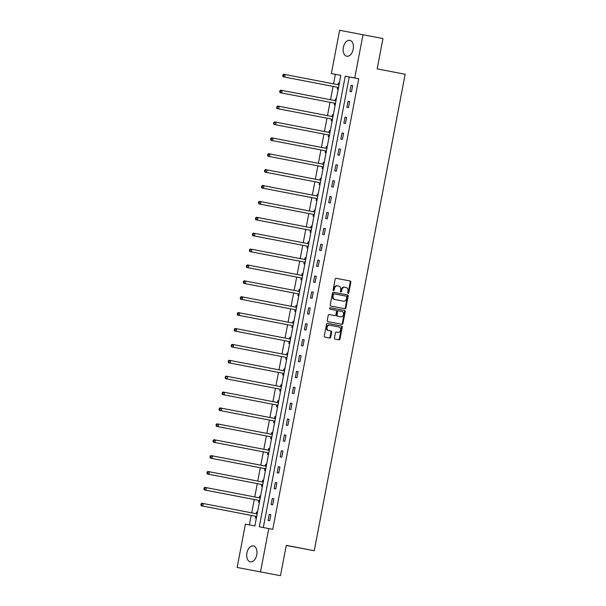 <?xml version="1.0" encoding="UTF-8"?>
<svg xmlns="http://www.w3.org/2000/svg" width="606" height="606" viewBox="0 0 606 606"><rect width="100%" height="100%" fill="white"/><g stroke="black" fill="none" stroke-linecap="round" stroke-linejoin="round"><path stroke-width="0.91" d="M348.124 293.38L348.124 293.38A0.712 0.561 100.6 0 0 348.806 292.789L350.829 282.161A1.015 0.795 100.6 0 0 350.238 281.017L336.118 278.298A1.015 0.795 100.6 0 0 335.141 279.146L333.118 289.766A0.712 0.561 100.6 0 0 333.535 290.569L333.535 290.569A0.712 0.561 100.6 0 0 334.217 289.979L334.474 288.607A3.257 2.553 100.6 0 1 337.587 285.888L338.777 286.115A3.257 2.553 100.6 0 1 340.67 289.797L340.413 291.168A0.712 0.561 100.6 0 0 340.83 291.978L340.83 291.978A0.712 0.561 100.6 0 0 341.511 291.38L341.769 290.009A3.257 2.553 100.6 0 1 344.882 287.289L346.071 287.517A3.257 2.553 100.6 0 1 347.965 291.198L347.708 292.577A0.712 0.561 100.6 0 0 348.124 293.38M347.829 293.198A0.712 0.561 100.6 0 0 348.17 292.668L350.2 282.048A1.015 0.795 100.6 0 0 349.601 280.896L336.057 278.29M333.239 290.388A0.712 0.561 100.6 0 0 333.58 289.857L333.845 288.486L334.474 288.607M340.534 291.789A0.712 0.561 100.6 0 0 340.875 291.266L341.14 289.888L341.769 290.009M246.915 552.945A8.09 5.015 100.9 0 1 253.369 545.93A8.09 5.015 100.9 0 1 256.77 554.801A8.09 5.015 100.9 0 1 250.316 561.815A8.09 5.015 100.9 0 1 246.915 552.945M343.36 47.359A8.09 5.015 100.9 0 1 349.813 40.344A8.09 5.015 100.9 0 1 353.215 49.207A8.09 5.015 100.9 0 1 346.761 56.222A8.09 5.015 100.9 0 1 343.36 47.359M334.459 337.936A1.015 0.795 100.6 0 0 335.05 339.087L339.012 339.852A1.015 0.795 100.6 0 0 339.989 338.996L342.238 327.202A1.015 0.795 100.6 0 0 341.648 326.051L327.528 323.331A1.015 0.795 100.6 0 0 326.551 324.18L324.301 335.982A1.015 0.795 100.6 0 0 324.892 337.133L329.679 338.05A1.015 0.795 100.6 0 0 330.656 337.201L331.618 332.156A1.015 0.795 100.6 0 0 331.02 331.005L328.649 330.55A2.719 2.136 100.6 0 1 327.066 327.475A2.719 2.136 100.6 0 1 329.664 325.195L338.966 326.99A2.719 2.136 100.6 0 1 340.557 330.058A2.719 2.136 100.6 0 1 337.951 332.338L336.398 332.035A1.015 0.795 100.6 0 0 335.421 332.883L334.459 337.936M337.322 332.217A2.719 2.136 100.6 0 0 337.33 332.217A2.719 2.136 100.6 0 0 337.322 332.217L337.951 332.338A2.719 2.136 100.6 0 0 337.951 332.338L336.338 332.027M329.035 325.081L329.664 325.195A2.719 2.136 100.6 0 0 329.664 325.195L329.043 325.081A2.719 2.136 100.6 0 0 329.035 325.081A2.719 2.136 100.6 0 0 326.429 327.354A2.719 2.136 100.6 0 0 328.02 330.429L328.649 330.55M344.253 287.168L344.882 287.289A3.257 2.553 100.6 0 0 344.882 287.289L344.261 287.176A3.257 2.553 100.6 0 0 344.253 287.168A3.257 2.553 100.6 0 0 341.14 289.888M336.959 285.767L337.587 285.888A3.257 2.553 100.6 0 0 337.587 285.888L336.966 285.767A3.257 2.553 100.6 0 0 336.959 285.767A3.257 2.553 100.6 0 0 333.845 288.486M335.353 74.356L331.361 73.584L339.618 30.3L382.962 38.534L377.167 68.887L405.134 74.273L314.249 550.733L286.282 545.347L280.487 575.7L237.143 567.466L245.4 524.175L254.876 525.955L340.83 75.364L335.353 74.356L333.542 83.855M362.986 34.693L354.73 77.977L345.253 76.197L259.3 526.788L268.769 528.568L260.512 571.852M268.769 528.568L272.768 529.333L358.722 78.75L354.73 77.977M344.943 308.757L344.943 308.757A1.015 0.795 100.6 0 0 345.92 307.909L348.17 296.114A1.015 0.795 100.6 0 0 347.579 294.963L333.459 292.243A1.015 0.795 100.6 0 0 332.482 293.092L330.232 304.886A1.015 0.795 100.6 0 0 330.823 306.038L344.943 308.757M345.2 311.658L342.951 323.452A1.015 0.795 100.6 0 1 341.981 324.301L327.861 321.581A1.015 0.795 100.6 0 1 327.27 320.438L328.232 315.385A1.015 0.795 100.6 0 1 329.202 314.537L334.929 315.635A1.015 0.795 100.6 0 0 334.936 315.643A1.015 0.795 100.6 0 0 335.906 314.787L336.542 311.439A1.015 0.795 100.6 0 0 335.951 310.287L329.99 309.143A0.712 0.561 100.6 0 1 330.255 307.742L344.609 310.507A1.015 0.795 100.6 0 1 345.2 311.658L344.572 311.537L342.322 323.339L342.951 323.452M286.259 545.453L314.249 550.733M358.722 78.75L349.245 76.97L263.299 527.538M351.086 85.332L349.92 91.445L351.503 91.741L352.669 85.628L351.086 85.332L352.662 85.635M348.056 101.217L346.89 107.33L348.473 107.626L349.632 101.513L348.056 101.217L349.632 101.52M345.026 117.109L343.86 123.223L345.435 123.518L346.602 117.405L345.026 117.109L346.602 117.412M341.996 132.994L340.83 139.107L342.405 139.403L343.572 133.297L341.996 132.994L343.572 133.297M338.966 148.887L337.8 155L339.375 155.295L340.542 149.182L338.966 148.887L340.542 149.19M335.929 164.771L334.77 170.884L336.345 171.18L337.512 165.074L335.929 164.771L337.512 165.082M332.899 180.664L331.732 186.777L333.315 187.072L334.482 180.959L332.899 180.664L334.482 180.967M329.869 196.549L328.702 202.662L330.285 202.957L331.452 196.852L329.869 196.549L331.444 196.859M326.839 212.441L325.672 218.554L327.255 218.849L328.422 212.736L326.839 212.441L328.414 212.744M323.809 228.333L322.642 234.439L324.225 234.734L325.384 228.629L323.809 228.333L325.384 228.636M320.779 244.218L319.612 250.331L321.188 250.626L322.354 244.513L320.779 244.218L322.354 244.521M317.749 260.11L316.582 266.216L318.158 266.519L319.324 260.406L317.749 260.11L319.324 260.413M314.719 275.995L313.552 282.108L315.128 282.404L316.294 276.291L314.719 275.995L316.294 276.298M311.681 291.887L310.522 297.993L312.098 298.296L313.264 292.183L311.681 291.887L313.264 292.19M308.651 307.772L307.484 313.885L309.068 314.181L310.234 308.068L308.651 307.772L310.234 308.075M305.621 323.665L304.454 329.77L306.038 330.073L307.204 323.96L305.621 323.665L307.197 323.968M302.591 339.549L301.424 345.662L303.008 345.958L304.174 339.845L302.591 339.549L304.167 339.852M299.561 355.442L298.394 361.547L299.978 361.85L301.137 355.737L299.561 355.442L301.137 355.745M296.531 371.326L295.364 377.44L296.94 377.735L298.107 371.622L296.531 371.326L298.107 371.63M293.501 387.219L292.334 393.332L293.91 393.627L295.077 387.514L293.501 387.219L295.077 387.522M290.471 403.104L289.304 409.217L290.88 409.512L292.047 403.407L290.471 403.104L292.047 403.407M287.433 418.996L286.274 425.109L287.85 425.404L289.017 419.291L287.433 418.996L289.017 419.299M284.403 434.881L283.237 440.994L284.82 441.289L285.987 435.184L284.403 434.881L285.987 435.184M281.373 450.773L280.207 456.886L281.79 457.182L282.957 451.069L281.373 450.773L282.949 451.076M278.343 466.658L277.177 472.771L278.76 473.066L279.927 466.961L278.343 466.658L279.919 466.968M275.313 482.55L274.147 488.663L275.73 488.959L276.889 482.846L275.313 482.55L276.889 482.853M272.283 498.435L271.117 504.548L272.692 504.843L273.859 498.738L272.283 498.435L273.859 498.746M269.253 514.327L268.087 520.44L269.662 520.736L270.829 514.623L269.253 514.327L270.829 514.63M333.058 86.408L330.512 99.74M330.02 102.293L327.482 115.632M326.99 118.185L324.445 131.517M323.96 134.07L321.415 147.409M320.93 149.962L318.385 163.294M317.9 165.847L315.355 179.187M314.87 181.739L312.325 195.071M311.84 197.624L309.295 210.964M308.81 213.517L306.265 226.849M305.772 229.401L303.235 242.741M302.742 245.294L300.205 258.626M299.712 261.178L297.167 274.518M296.682 277.071L294.137 290.403M293.652 292.956L291.107 306.295M290.622 308.848L288.077 322.18M287.592 324.733L285.047 338.072M284.562 340.625L282.017 353.957M281.525 356.517L278.987 369.849M278.495 372.402L275.957 385.742M275.465 388.294L272.92 401.627M272.435 404.179L269.89 417.519M269.405 420.072L266.86 433.404M266.375 435.956L263.83 449.296M263.345 451.849L260.8 465.181M260.315 467.734L257.77 481.073M257.277 483.626L254.74 496.958M254.247 499.511L251.71 512.85M251.217 515.403L249.399 524.925M338.459 82.954L339.352 83.128L338.459 82.954L338.14 84.605M337.603 87.423L337.292 89.067L338.186 89.233M335.421 98.846L336.322 99.02L335.421 98.846L335.11 100.498M334.573 103.308L334.262 104.959L335.156 105.126M332.391 114.731L333.292 114.905L332.391 114.731L332.08 116.382M331.543 119.2L331.224 120.844L332.126 121.011M329.361 130.623L330.255 130.798L329.361 130.623L329.05 132.275M328.513 135.085L328.194 136.736L329.096 136.903M326.331 146.516L327.225 146.682L326.331 146.516L326.02 148.159M325.483 150.977L325.164 152.621L326.058 152.795M323.301 162.4L324.195 162.575L323.301 162.4L322.983 164.052M322.453 166.862L322.134 168.513L323.028 168.68M320.271 178.293L321.165 178.459L320.271 178.293L319.953 179.937M319.415 182.754L319.104 184.398L319.998 184.572M317.241 194.178L318.135 194.352L317.241 194.178L316.923 195.829M316.385 198.639L316.074 200.291L316.968 200.457M314.211 210.07L315.105 210.237L314.211 210.07L313.893 211.714M313.355 214.532L313.044 216.175L313.938 216.35M311.173 225.955L312.075 226.129L311.173 225.955L310.863 227.606M310.325 230.416L310.014 232.068L310.908 232.234M308.143 241.847L309.045 242.014L308.143 241.847L307.833 243.491M307.295 246.309L306.977 247.952L307.878 248.127M305.113 257.732L306.007 257.906L305.113 257.732L304.803 259.383M304.265 262.193L303.947 263.845L304.848 264.011M302.083 273.624L302.977 273.798L302.083 273.624L301.773 275.268M301.235 278.086L300.917 279.73L301.811 279.904M299.053 289.509L299.947 289.683L299.053 289.509L298.735 291.16M298.205 293.971L297.887 295.622L298.781 295.789M296.023 305.401L296.917 305.575L296.023 305.401L295.705 307.045M295.167 309.863L294.857 311.514L295.751 311.681M292.993 321.286L293.887 321.46L292.993 321.286L292.675 322.937M292.137 325.748L291.827 327.399L292.721 327.566M289.963 337.178L290.857 337.353L289.963 337.178L289.645 338.83M289.107 341.64L288.797 343.291L289.691 343.458M286.926 353.063L287.827 353.237L286.926 353.063L286.615 354.715M286.077 357.525L285.767 359.176L286.661 359.343M283.896 368.956L284.797 369.13L283.896 368.956L283.585 370.607M283.047 373.417L282.729 375.069L283.631 375.235M280.866 384.84L281.76 385.015L280.866 384.84L280.555 386.492M280.017 389.31L279.699 390.953L280.601 391.12M277.836 400.733L278.73 400.907L277.836 400.733L277.525 402.384M276.987 405.194L276.669 406.846L277.563 407.012M274.806 416.617L275.7 416.792L274.806 416.617L274.488 418.269M273.957 421.087L273.639 422.73L274.533 422.897M271.776 432.51L272.67 432.684L271.776 432.51L271.458 434.161M270.92 436.971L270.609 438.623L271.503 438.789M268.746 448.402L269.64 448.569L268.746 448.402L268.428 450.046M267.89 452.864L267.579 454.508L268.473 454.682M265.716 464.287L266.61 464.461L265.716 464.287L265.398 465.938M264.86 468.749L264.549 470.4L265.443 470.567M262.678 480.179L263.58 480.346L262.678 480.179L262.368 481.823M261.83 484.641L261.519 486.285L262.413 486.459M259.648 496.064L260.55 496.238L259.648 496.064L259.338 497.715M258.8 500.526L258.482 502.177L259.383 502.344M256.618 511.956L257.512 512.123L256.618 511.956L256.308 513.6M255.77 516.418L255.452 518.062L256.353 518.236M280.487 575.7L237.143 567.466M340.83 75.364L331.361 73.584M349.245 76.97L345.253 76.197M344.375 308.643A1.015 0.795 100.6 0 0 345.284 307.787L347.541 295.993A1.015 0.795 100.6 0 0 346.943 294.842L333.398 292.236M346.859 297.001A0.712 0.561 100.6 0 0 346.443 296.198L334.05 293.812A0.712 0.561 100.6 0 0 333.368 294.402L333.095 295.849A3.257 2.553 100.6 0 0 334.997 299.531L343.466 301.167A3.257 2.553 100.6 0 0 343.473 301.167A3.257 2.553 100.6 0 0 346.587 298.447L346.859 297.001M333.421 293.69L334.05 293.812L333.421 293.69A0.712 0.561 100.6 0 0 332.739 294.281L333.368 294.402M342.852 301.053A3.257 2.553 100.6 0 1 342.844 301.046A3.257 2.553 100.6 0 0 342.844 301.046L334.36 299.417A3.257 2.553 100.6 0 1 332.459 295.736L332.739 294.281M341.405 324.195A1.015 0.795 100.6 0 0 342.322 323.339M329.149 314.529L334.3 315.521A1.015 0.795 100.6 0 0 334.307 315.521M330.209 307.734L344.609 310.507M337.981 310.681L337.989 310.689A1.015 0.795 100.6 0 0 337.981 310.681A1.015 0.795 100.6 0 0 337.012 311.537L336.375 314.885A1.015 0.795 100.6 0 0 336.966 316.037L340.883 316.786A2.719 2.136 100.6 0 0 340.883 316.786A2.719 2.136 100.6 0 0 343.481 314.506A2.719 2.136 100.6 0 0 341.89 311.431L338.618 310.802A1.015 0.795 100.6 0 0 337.64 311.651L337.004 314.999A1.015 0.795 100.6 0 0 337.595 316.15L340.239 316.665A2.719 2.136 100.6 0 0 340.246 316.665A2.719 2.136 100.6 0 0 340.254 316.665M344.572 311.537A1.015 0.795 100.6 0 0 343.981 310.386M329.103 337.943A1.015 0.795 100.6 0 0 330.02 337.087L330.982 332.035A1.015 0.795 100.6 0 0 330.391 330.884L328.02 330.429M338.443 339.739A1.015 0.795 100.6 0 0 339.352 338.883L341.61 327.081A1.015 0.795 100.6 0 0 341.011 325.937L327.467 323.324M339.012 84.908L285.184 74.538L284.699 77.091L283.116 76.788L337.216 87.203A1.038 0.811 -79.4 0 1 337.497 87.34L338.413 88.052M339.125 84.317L338.012 84.643A1.038 0.811 -79.4 0 1 337.792 84.673M283.328 76.038L283.525 75.015L282.896 74.894L282.699 75.917L284.699 77.091L337.216 87.203M282.896 74.894L283.608 74.243L285.184 74.538L283.525 75.015M283.116 76.788L282.699 75.917M335.982 100.793L282.154 90.43L281.669 92.976L280.086 92.68L334.186 103.096A1.038 0.811 -79.4 0 1 334.467 103.225L335.383 103.937M336.095 100.21L334.982 100.535A1.038 0.811 -79.4 0 1 334.762 100.558M280.298 91.923L280.495 90.908L279.866 90.786L279.669 91.801L281.669 92.976L334.186 103.096M279.866 90.786L280.57 90.135L282.154 90.43L280.495 90.908M280.086 92.68L279.669 91.801M332.952 116.685L279.124 106.315L278.639 108.868L277.056 108.565L331.149 118.981A1.038 0.811 -79.4 0 1 331.437 119.117L332.353 119.829M333.065 116.094L331.952 116.42A1.038 0.811 -79.4 0 1 331.732 116.45M277.268 107.815L277.465 106.792L276.828 106.671L276.639 107.694L278.639 108.868L331.149 118.981M276.828 106.671L277.54 106.02L279.124 106.315L277.465 106.792M277.056 108.565L276.639 107.694M329.922 132.57L276.094 122.207L275.601 124.753L274.026 124.457L328.119 134.873A1.038 0.811 -79.4 0 1 328.407 135.002L329.316 135.714M330.028 131.987L328.922 132.313A1.038 0.811 -79.4 0 1 328.702 132.335M274.238 123.7L274.435 122.685L273.798 122.564L273.609 123.579L275.601 124.753L328.119 134.873M273.798 122.564L274.51 121.912L276.094 122.207L274.435 122.685M274.026 124.457L273.609 123.579M326.892 148.462L273.056 138.1L272.571 140.645L270.996 140.342L325.089 150.758A1.038 0.811 -79.4 0 1 325.377 150.894L326.286 151.606M326.998 147.872L325.892 148.197A1.038 0.811 -79.4 0 1 325.672 148.228M271.208 139.592L271.405 138.569L270.768 138.456L270.579 139.471L272.571 140.645L325.089 150.758M270.768 138.456L271.48 137.797L273.056 138.1L271.405 138.569M270.996 140.342L270.579 139.471M323.854 164.347L270.026 153.985L269.541 156.53L267.966 156.234L322.059 166.65A1.038 0.811 -79.4 0 1 322.347 166.779L323.256 167.498M323.968 163.764L322.854 164.09A1.038 0.811 -79.4 0 1 322.642 164.112M268.178 155.477L268.367 154.462L267.738 154.341L267.541 155.363L269.541 156.53L322.059 166.65M267.738 154.341L268.45 153.689L270.026 153.985L268.367 154.462M267.966 156.234L267.541 155.363M320.824 180.24L266.996 169.877L266.511 172.422L264.936 172.127L319.029 182.535A1.038 0.811 -79.4 0 1 319.309 182.671L320.226 183.383M320.938 179.649L319.824 179.974A1.038 0.811 -79.4 0 1 319.612 180.005M265.148 171.369L265.337 170.347L264.708 170.233L264.511 171.248L266.511 172.422L319.029 182.535M264.708 170.233L265.42 169.574L266.996 169.877L265.337 170.347M264.936 172.127L264.511 171.248M317.794 196.124L263.966 185.762L263.481 188.307L261.906 188.011L315.999 198.427A1.038 0.811 -79.4 0 1 316.279 198.556L317.196 199.276M317.908 195.541L316.794 195.867A1.038 0.811 -79.4 0 1 316.574 195.889M262.118 187.254L262.307 186.239L261.678 186.118L261.481 187.14L263.481 188.307L317.309 198.67M261.678 186.118L262.39 185.466L263.966 185.762L262.307 186.239M261.906 188.011L261.481 187.14M314.764 212.017L260.936 201.654L260.451 204.199L258.868 203.904L312.969 214.319A1.038 0.811 -79.4 0 1 313.249 214.448L314.166 215.16M314.878 211.426L313.764 211.752A1.038 0.811 -79.4 0 1 313.544 211.782M259.08 203.146L259.277 202.124L258.648 202.01L258.451 203.025L260.451 204.199L312.969 214.319M258.648 202.01L259.36 201.351L260.936 201.654L259.277 202.124M258.868 203.904L258.451 203.025M311.734 227.901L257.906 217.539L257.421 220.084L255.838 219.789L309.939 230.204A1.038 0.811 -79.4 0 1 310.219 230.333L311.136 231.053M311.848 227.318L310.734 227.644A1.038 0.811 -79.4 0 1 310.514 227.667M256.05 219.031L256.247 218.016L255.618 217.895L255.421 218.917L257.421 220.084L311.249 230.447M255.618 217.895L256.323 217.243L257.906 217.539L256.247 218.016M255.838 219.789L255.421 218.917M308.704 243.794L254.876 233.431L254.391 235.976L252.808 235.681L306.901 246.097A1.038 0.811 -79.4 0 1 307.189 246.225L308.106 246.937M308.818 243.203L307.704 243.529A1.038 0.811 -79.4 0 1 307.484 243.559M253.02 234.923L253.217 233.901L252.581 233.787L252.391 234.802L254.391 235.976L306.901 246.097M252.581 233.787L253.293 233.136L254.876 233.431L253.217 233.901M252.808 235.681L252.391 234.802M305.674 259.679L251.846 249.316L251.354 251.861L249.778 251.566L303.871 261.981A1.038 0.811 -79.4 0 1 304.159 262.11L305.068 262.83M305.78 259.095L304.674 259.421A1.038 0.811 -79.4 0 1 304.454 259.444M249.99 250.808L250.187 249.793L249.551 249.672L249.361 250.695L251.354 251.861L305.189 262.224M249.551 249.672L250.263 249.021L251.846 249.316L250.187 249.793M249.778 251.566L249.361 250.695M302.644 275.571L248.808 265.208L248.324 267.754L246.748 267.458L300.841 277.874A1.038 0.811 -79.4 0 1 301.129 278.002L302.038 278.715M302.75 274.988L301.644 275.306A1.038 0.811 -79.4 0 1 301.424 275.336M246.96 266.701L247.157 265.678L246.521 265.564L246.331 266.579L248.324 267.754L300.841 277.874M246.521 265.564L247.233 264.913L248.808 265.208L247.157 265.678M246.748 267.458L246.331 266.579M299.606 291.456L245.778 281.093L245.294 283.638L243.718 283.343L297.811 293.758A1.038 0.811 -79.4 0 1 298.099 293.887L299.008 294.607M299.72 290.872L298.606 291.198A1.038 0.811 -79.4 0 1 298.394 291.221M243.93 282.585L244.12 281.57L243.491 281.449L243.294 282.472L245.294 283.638L297.811 293.758M243.491 281.449L244.203 280.798L245.778 281.093L244.12 281.57M243.718 283.343L243.294 282.472M296.576 307.348L242.748 296.985L242.264 299.531L240.688 299.235L294.781 309.651A1.038 0.811 -79.4 0 1 295.061 309.78L295.978 310.492M296.69 306.765L295.576 307.083A1.038 0.811 -79.4 0 1 295.364 307.113M240.9 298.478L241.09 297.455L240.461 297.341L240.264 298.357L242.264 299.531L294.781 309.651M240.461 297.341L241.173 296.69L242.748 296.985L241.09 297.455M240.688 299.235L240.264 298.357M293.546 323.233L239.718 312.87L239.234 315.415L237.658 315.12L291.751 325.536A1.038 0.811 -79.4 0 1 292.031 325.672L292.948 326.384M293.66 322.65L292.546 322.975A1.038 0.811 -79.4 0 1 292.327 323.006M237.87 314.362L238.06 313.347L237.431 313.226L237.234 314.249L239.234 315.415L291.751 325.536M237.431 313.226L238.143 312.575L239.718 312.87L238.06 313.347M237.658 315.12L237.234 314.249M290.516 339.125L236.688 328.763L236.204 331.308L234.62 331.012L288.721 341.428A1.038 0.811 -79.4 0 1 289.001 341.557L289.918 342.269M290.63 338.542L289.516 338.86A1.038 0.811 -79.4 0 1 289.297 338.89M234.833 330.255L235.03 329.24L234.401 329.119L234.204 330.134L236.204 331.308L288.721 341.428M234.401 329.119L235.113 328.467L236.688 328.763L235.03 329.24M234.62 331.012L234.204 330.134M287.486 355.018L233.658 344.647L233.174 347.2L231.59 346.897L285.691 357.313A1.038 0.811 -79.4 0 1 285.971 357.449L286.888 358.161M287.6 354.427L286.486 354.752A1.038 0.811 -79.4 0 1 286.267 354.783M231.803 346.147L232 345.125L231.371 345.003L231.174 346.026L233.174 347.2L285.691 357.313M231.371 345.003L232.075 344.352L233.658 344.647L232 345.125M231.59 346.897L231.174 346.026M284.456 370.902L230.628 360.54L230.144 363.085L228.56 362.789L282.654 373.205A1.038 0.811 -79.4 0 1 282.941 373.334L283.858 374.046M284.57 370.319L283.456 370.645A1.038 0.811 -79.4 0 1 283.237 370.667M228.773 362.032L228.97 361.017L228.333 360.896L228.144 361.911L230.144 363.085L282.654 373.205M228.333 360.896L229.045 360.244L230.628 360.54L228.97 361.017M228.56 362.789L228.144 361.911M281.426 386.795L227.598 376.424L227.106 378.977L225.53 378.674L279.624 389.09A1.038 0.811 -79.4 0 1 279.911 389.226L280.82 389.938M281.532 386.204L280.426 386.53A1.038 0.811 -79.4 0 1 280.207 386.56M225.743 377.924L225.94 376.902L225.303 376.78L225.114 377.803L227.106 378.977L279.624 389.09M225.303 376.78L226.015 376.129L227.598 376.424L225.94 376.902M225.53 378.674L225.114 377.803M278.396 402.679L224.561 392.317L224.076 394.862L222.5 394.567L276.594 404.982A1.038 0.811 -79.4 0 1 276.881 405.111L277.79 405.823M278.502 402.096L277.396 402.422A1.038 0.811 -79.4 0 1 277.177 402.445M222.713 393.809L222.91 392.794L222.273 392.673L222.084 393.688L224.076 394.862L276.594 404.982M222.273 392.673L222.985 392.021L224.561 392.317L222.91 392.794M222.5 394.567L222.084 393.688M275.359 418.572L221.531 408.202L221.046 410.754L219.47 410.451L273.564 420.867A1.038 0.811 -79.4 0 1 273.851 421.003L274.76 421.715M275.472 417.981L274.359 418.307A1.038 0.811 -79.4 0 1 274.147 418.337M219.683 409.701L219.872 408.679L219.243 408.558L219.046 409.58L221.046 410.754L273.564 420.867M219.243 408.558L219.955 407.906L221.531 408.202L219.872 408.679M219.47 410.451L219.046 409.58M272.329 434.457L218.501 424.094L218.016 426.639L216.44 426.344L270.534 436.759A1.038 0.811 -79.4 0 1 270.814 436.888L271.73 437.608M272.442 433.873L271.329 434.199A1.038 0.811 -79.4 0 1 271.117 434.222M216.653 425.586L216.842 424.571L216.213 424.45L216.016 425.465L218.016 426.639L270.534 436.759M216.213 424.45L216.925 423.799L218.501 424.094L216.842 424.571M216.44 426.344L216.016 425.465M269.299 450.349L215.471 439.986L214.986 442.531L213.41 442.228L267.504 452.644A1.038 0.811 -79.4 0 1 267.784 452.78L268.7 453.493M269.412 449.758L268.299 450.084A1.038 0.811 -79.4 0 1 268.079 450.114M213.623 441.479L213.812 440.456L213.183 440.342L212.986 441.357L214.986 442.531L267.504 452.644M213.183 440.342L213.895 439.683L215.471 439.986L213.812 440.456M213.41 442.228L212.986 441.357M266.269 466.234L212.441 455.871L211.956 458.416L210.373 458.121L264.474 468.536A1.038 0.811 -79.4 0 1 264.754 468.665L265.67 469.385M266.382 465.65L265.269 465.976A1.038 0.811 -79.4 0 1 265.049 465.999M210.585 457.363L210.782 456.348L210.153 456.227L209.956 457.25L211.956 458.416L264.474 468.536M210.153 456.227L210.865 455.576L212.441 455.871L210.782 456.348M210.373 458.121L209.956 457.25M263.239 482.126L209.411 471.763L208.926 474.309L207.343 474.013L261.444 484.421A1.038 0.811 -79.4 0 1 261.724 484.558L262.64 485.27M263.352 481.535L262.239 481.861A1.038 0.811 -79.4 0 1 262.019 481.891M207.555 473.256L207.752 472.233L207.123 472.119L206.926 473.135L208.926 474.309L261.444 484.421M207.123 472.119L207.828 471.46L209.411 471.763L207.752 472.233M207.343 474.013L206.926 473.135M260.209 498.011L206.381 487.648L205.896 490.193L204.313 489.898L258.406 500.314A1.038 0.811 -79.4 0 1 258.694 500.442L259.61 501.162M260.322 497.428L259.209 497.753A1.038 0.811 -79.4 0 1 258.989 497.776M204.525 489.14L204.722 488.125L204.086 488.004L203.896 489.027L205.896 490.193L258.406 500.314M204.086 488.004L204.798 487.353L206.381 487.648L204.722 488.125M204.313 489.898L203.896 489.027M257.179 513.903L203.351 503.541L202.858 506.086L201.283 505.79L255.376 516.206A1.038 0.811 -79.4 0 1 255.664 516.335L256.573 517.047M257.285 513.312L256.179 513.638A1.038 0.811 -79.4 0 1 255.959 513.668M201.495 505.033L201.692 504.01L201.056 503.897L200.866 504.912L202.858 506.086L255.376 516.206M201.056 503.897L201.768 503.238L203.351 503.541L201.692 504.01M201.283 505.79L200.866 504.912M348.17 292.668L348.806 292.789M333.58 289.857L334.217 289.979M340.875 291.266L341.511 291.38M349.601 280.896L350.238 281.017M350.2 282.048L350.829 282.161M346.943 294.842L347.579 294.963M347.541 295.993L348.17 296.114M345.284 307.787L345.92 307.909M332.459 295.736L333.095 295.849M334.36 299.417L334.997 299.531M334.3 315.521L334.929 315.635L334.3 315.521M337.012 311.537L337.64 311.651M336.375 314.885L337.004 314.999M336.966 316.037L337.595 316.15M330.391 330.884L331.02 331.005M330.982 332.035L331.618 332.156M330.02 337.087L330.656 337.201M341.011 325.937L341.648 326.051M341.61 327.081L342.238 327.202M339.352 338.883L339.989 338.996M338.012 84.643L339.027 84.832M337.497 87.34L338.512 87.529M334.982 100.535L335.997 100.725M334.467 103.225L335.482 103.414M331.952 116.42L332.967 116.61M331.437 119.117L332.452 119.306M328.922 132.313L329.929 132.502M328.407 135.002L329.422 135.191M325.892 148.197L326.899 148.387M325.377 150.894L326.392 151.083M322.854 164.09L323.869 164.279M322.347 166.779L323.354 166.968M319.824 179.974L320.839 180.164M319.309 182.671L320.324 182.861M316.794 195.867L317.809 196.056M315.999 198.427L317.309 198.677M316.279 198.556L317.294 198.745M313.764 211.752L314.779 211.941M313.249 214.448L314.264 214.638M310.734 227.644L311.749 227.833M309.939 230.204L311.249 230.454M310.219 230.333L311.234 230.522M307.704 243.529L308.719 243.718M307.189 246.225L308.204 246.415M304.674 259.421L305.682 259.61M303.871 261.981L305.189 262.231M304.159 262.11L305.174 262.307M301.644 275.306L302.652 275.495M301.129 278.002L302.144 278.192M298.606 291.198L299.622 291.388M298.099 293.887L299.106 294.084M295.576 307.083L296.592 307.28M295.061 309.78L296.076 309.969M292.546 322.975L293.562 323.165M292.031 325.672L293.046 325.861M289.516 338.86L290.532 339.057M289.001 341.557L290.016 341.746M286.486 354.752L287.502 354.942M285.971 357.449L286.986 357.638M283.456 370.645L284.472 370.834M282.941 373.334L283.956 373.523M280.426 386.53L281.434 386.719M279.911 389.226L280.926 389.416M277.396 402.422L278.404 402.611M276.881 405.111L277.896 405.3M274.359 418.307L275.374 418.496M273.851 421.003L274.859 421.193M271.329 434.199L272.344 434.388M270.814 436.888L271.829 437.077M268.299 450.084L269.314 450.273M267.784 452.78L268.799 452.97M265.269 465.976L266.284 466.165M264.754 468.665L265.769 468.855M262.239 481.861L263.254 482.05M261.724 484.558L262.739 484.747M259.209 497.753L260.224 497.943M258.694 500.442L259.709 500.632M256.179 513.638L257.186 513.827M255.664 516.335L256.679 516.524"/></g></svg>
